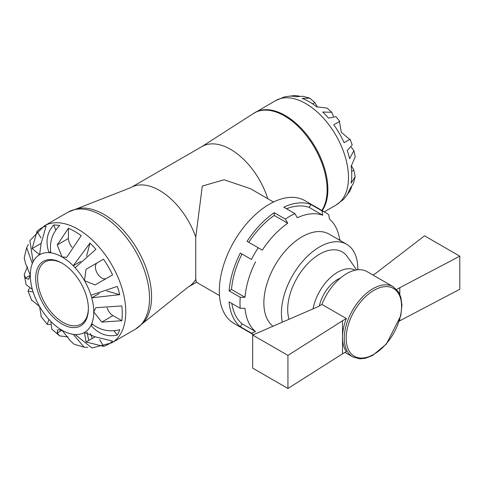 <?xml version="1.0" encoding="UTF-8"?>
<svg xmlns="http://www.w3.org/2000/svg" width="484" height="484" viewBox="0 0 484 484"><rect width="100%" height="100%" fill="white"/><g stroke="black" fill="none" stroke-linecap="round" stroke-linejoin="round"><path stroke-width="0.73" d="M273.496 202.016L250.361 188.657L224.122 179.764L202.312 186.05L195.76 237.069L195.76 279.341L196.347 282.208L219.488 295.567M339.726 121.327L335.926 116.656L328.485 118.096A59.81 34.533 -120 0 0 322.737 112.028L331.788 112.294L333.403 116.287M351.269 147.239L353.925 150.633L349.629 158.607A59.81 34.533 -120 0 0 347.246 150.591L352.213 144.867L350.071 139.241M351.674 186.897L349.986 190.992L347.246 194.507A59.81 34.533 -120 0 0 349.629 189.238L353.344 183.636L355.177 176.678L351.124 183.23A59.81 34.533 -120 0 0 351.759 175.154A59.81 34.533 -120 0 0 351.124 166.345L355.208 156.81M341.335 132.344L349.757 139.422L344.094 142.689A59.81 34.533 -120 0 0 333.754 124.775L339.417 121.502L341.335 132.344M331.788 112.288L327.081 108.089L316.784 106.861A59.81 34.533 -120 0 0 302.155 98.415L309.857 98.185L314.866 102.584L317.31 106.692M309.857 98.179L302.917 96.286L296.202 96.709A59.81 34.533 -120 0 0 290.454 96.141L294.865 95.523L299.257 96.11M294.865 95.523L285.185 96.733A59.81 34.533 -120 0 0 284.193 96.994L275.644 100.599L252.757 113.964A60.294 34.812 60 0 1 299.729 127.988A60.294 34.812 60 0 1 327.117 189.776A60.294 34.812 60 0 1 326.519 197.672A60.294 34.812 60 0 1 321.854 210.443M275.644 100.599A60.331 34.836 -120 0 1 322.138 116.765A60.331 34.836 -120 0 1 348.474 177.477A60.331 34.836 -120 0 1 335.981 205.101L343.38 199.499A59.81 34.533 -120 0 0 344.094 198.767L349.986 190.992M351.535 165.97L353.871 170.138L355.177 176.678M339.417 121.502L333.754 124.775L339.417 121.502M88.384 308.804A37.262 21.514 -120 0 0 62.037 263.169A37.262 21.514 -120 0 0 35.683 278.379A37.262 21.514 -120 0 0 62.031 324.02A37.262 21.514 -120 0 0 88.384 308.804M88.378 308.248A35.913 20.733 60 0 1 80.943 324.141A35.913 20.733 60 0 1 45.03 303.407A35.913 20.733 60 0 1 45.03 261.941A35.913 20.733 60 0 1 62.515 263.453M113.934 330.802L117.309 335.055C107.424 337.257 98.633 334.039 90.956 325.393A44.891 25.918 -120 0 0 91.736 323.675A44.891 25.918 -120 0 0 93.775 311.92L95.802 307.691L121.817 305.942A67.058 38.714 60 0 1 122.246 313.578A67.058 38.714 60 0 1 121.817 320.717L101.755 322.09L93.775 311.92A44.891 25.918 -120 0 0 91.736 297.805A44.891 25.918 -120 0 0 90.956 295.192L117.309 286.407A67.058 38.714 60 0 1 119.766 294.659L91.736 297.805L99.262 293.455M89.976 243.059A67.058 38.714 60 0 1 95.899 249.314L75.111 267.749A44.891 25.918 -120 0 0 73.235 265.764L89.976 243.059L86.594 256.205M53.766 224.987A67.058 38.714 60 0 1 59.689 225.574C52.266 232.986 49.314 242.067 50.832 252.829A44.891 25.918 -120 0 0 48.957 252.648C45.308 241.673 46.912 232.453 53.766 224.987L55.757 230.045M196.444 282.263L188.24 286.994L143.119 323.028A67.107 38.744 -120 0 0 146.47 318.46A67.107 38.744 -120 0 0 151.577 296.686A67.107 38.744 -120 0 0 126.13 233.451A67.107 38.744 -120 0 0 77.083 208.658L68.032 212.167A67.512 38.98 60 0 1 120.062 230.257A67.512 38.98 60 0 1 149.532 298.204A67.512 38.98 60 0 1 135.55 329.108L111.786 342.829A67.512 38.98 -120 0 0 125.773 311.92A67.512 38.98 -120 0 0 96.304 243.978A67.512 38.98 -120 0 0 44.274 225.889L29.893 240.53L33.112 261.796A44.891 25.918 -120 0 0 32.331 263.514L26.668 247.608L28.362 244.481M24.218 257.809L25.471 263.272L30.292 275.269L28.568 279.322L25.471 278.052L24.2 274.555L26.142 284.731L32.331 289.384A44.891 25.918 -120 0 0 33.112 291.997L28.005 291.011L29.457 288.282M50.342 324.461L47.257 324.359L48.957 319.44A44.891 25.918 -120 0 0 50.832 321.418L51.764 329.108L59.605 335.878L57.215 333.028L57.656 329.713L62.031 330.245L70.011 340.415L74.112 344.239L84.174 347.216L73.235 334.353A44.891 25.918 -120 0 0 75.111 334.541L91.924 347.96L111.786 342.829M33.112 261.796A44.891 25.918 -120 0 1 39.591 254.717L32.119 248.582L37.086 231.273A67.058 38.714 60 0 1 46.137 226.052L41.17 243.355L39.591 254.717A44.891 25.918 -120 0 1 48.957 252.648L50.632 251.68M50.832 252.829A44.891 25.918 -120 0 1 62.031 256.943L57.215 244.946L68.432 228.26A67.058 38.714 60 0 1 81.233 235.647L66.707 257.3L62.031 256.943A44.891 25.918 -120 0 1 73.235 265.764L80.767 261.421M106.692 291.017L119.766 294.659M75.111 334.541A44.891 25.918 -120 0 0 84.476 332.472L95.106 336.785L112.578 341.135A67.058 38.714 60 0 1 103.528 346.356L86.061 342.006L84.476 332.472A44.891 25.918 -120 0 0 90.956 325.393L92.632 324.425M91.736 323.675C100.297 330.372 109.638 332.357 119.766 329.634A67.058 38.714 60 0 1 117.309 335.055M87.737 347.306L84.18 347.216M67.996 336.9L59.605 335.878M32.126 300.413L31.823 300.588L32.119 300.413L39.591 306.553L41.17 316.088L40.874 316.264L47.257 324.359M24.2 274.555L27.509 266.775M90.956 295.192A44.891 25.918 -120 0 0 84.476 280.635L86.061 269.273L103.528 259.188A67.058 38.714 60 0 1 112.578 274.864L95.106 284.949L84.476 280.635A44.891 25.918 -120 0 0 75.111 267.749M87.059 332.127L88.711 340.476M92.335 338.383L90.405 333.482M103.528 346.356L99.68 339.695M40.934 237.94L37.086 231.273M72.116 247.288A9.051 5.227 60 0 1 68.432 238.467L68.432 228.26M106.311 278.481A9.051 5.227 60 0 1 97.266 273.23A9.051 5.227 60 0 1 97.278 262.794M121.817 320.717L112.972 315.616A9.051 5.227 60 0 1 107.182 308.018M342.515 353.84L346.35 351.62A40.511 23.389 120 0 1 342.515 337.3L342.515 320.765L346.35 318.545A40.511 23.389 120 0 0 342.515 337.3L342.515 353.84L287.938 388.477L252.678 368.124L252.678 335.049L287.938 355.401L342.515 320.765M399.354 321.019L459.8 289.257L459.8 256.181L399.802 287.69L399.802 294.387M252.678 335.049L318.103 306.668L321.939 304.454L346.35 318.545M396.656 289.505L399.802 287.69M399.802 320.765L399.802 319.591M372.934 275.015L375.39 273.593L424.541 235.823L459.8 256.181M287.938 388.477L287.938 355.401M310.903 204.496L322.029 210.915L322.719 215.229L309.209 207.43L310.903 204.496A70.888 40.928 120 0 0 283.769 207.182L294.895 213.601A70.888 40.928 120 0 0 285.348 219.113L287.732 223.263L274.222 215.465L274.222 212.694L285.348 219.113M322.719 215.229A67.512 38.98 -60 0 0 297.279 217.752L294.895 213.601M274.222 212.694A70.888 40.928 120 0 0 247.088 241.334L258.214 247.76A70.888 40.928 120 0 0 251.462 259.454L240.336 253.029L251.462 259.454M287.732 223.263A67.512 38.98 -60 0 0 262.292 250.119L258.214 247.76M339.768 240.276A67.512 38.98 -60 0 0 329.471 219.131L328.781 214.811A70.888 40.928 120 0 0 325.563 212.585A70.888 40.928 120 0 0 322.029 210.915M240.336 253.029A70.888 40.928 120 0 0 229.095 290.854L231.497 289.468L245.007 297.267L240.221 297.273A70.888 40.928 120 0 0 239.991 302.917A70.888 40.928 120 0 0 240.221 308.302L245.007 308.29A67.512 38.98 -60 0 0 255.54 331.582L251.462 333.143A70.888 40.928 120 0 0 253.543 334.674M229.095 290.854L240.221 297.273M240.221 308.302L229.095 301.877A70.888 40.928 120 0 0 240.336 326.718L242.03 323.784L255.54 331.582M240.336 326.718L251.462 333.143M339.647 239.441L340.016 240.415M242.03 254.009A67.512 38.98 120 0 0 231.497 289.468M231.854 303.468A67.512 38.98 120 0 0 242.03 323.784M309.209 207.43A67.512 38.98 120 0 0 286.528 208.773M274.222 215.465A67.512 38.98 120 0 0 248.782 242.315M325.563 212.585L304.896 200.648A70.888 40.928 120 0 0 250.264 219.645A70.888 40.928 120 0 0 219.325 290.987A70.888 40.928 120 0 0 234.002 323.439L253.501 334.692M340.083 240.457A70.888 40.928 120 0 0 340.016 239.659M321.939 304.454A40.511 23.389 -60 0 1 366.999 271.591L393.165 286.697A40.511 23.389 120 0 0 361.953 297.551A40.511 23.389 120 0 0 344.269 338.316A40.511 23.389 120 0 0 352.661 356.859L344.971 352.419M245.007 297.267A67.512 38.98 -60 0 1 255.54 261.808M319.355 305.948A27.007 15.591 -60 0 1 340.434 278.052M313.051 308.865A35.858 20.703 -60 0 1 330.554 277.495A35.858 20.703 -60 0 1 355.238 270.181M289.039 319.277A45.163 26.076 -60 0 1 287.69 309.451A45.163 26.076 -60 0 1 311.339 260.186A45.163 26.076 -60 0 1 347.258 256.574L356.678 269.915M282.36 322.175A54.014 31.182 -60 0 1 281.434 313.063A54.014 31.182 -60 0 1 305.011 258.71A54.014 31.182 -60 0 1 346.635 244.238A54.014 31.182 -60 0 1 357.815 269.776M272.976 326.246A54.014 31.182 -60 0 1 263.865 302.917A54.014 31.182 -60 0 1 306.826 234.359A54.014 31.182 -60 0 1 329.059 234.093L346.635 244.238M195.76 237.069A57.39 33.136 -120 0 0 130.849 187.598L77.083 208.658M188.24 286.994A57.39 33.136 -120 0 0 195.76 279.341M267.755 198.694A57.39 33.136 -120 0 0 201.955 146.549L130.849 187.598M314.866 102.584L312.64 103.872M353.871 170.138L351.644 171.427M32.331 263.514A44.891 25.918 -120 0 0 30.292 275.269A44.891 25.918 -120 0 0 32.331 289.384M33.112 291.997A44.891 25.918 -120 0 0 39.591 306.553A44.891 25.918 -120 0 0 48.957 319.44M50.832 321.418A44.891 25.918 -120 0 0 62.031 330.245A44.891 25.918 -120 0 0 73.235 334.353M322.199 210.643A60.331 34.836 -120 0 0 327.874 189.371A60.331 34.836 -120 0 0 301.538 128.659A60.331 34.836 -120 0 0 255.05 112.494M86.061 342.006L95.106 336.785M57.215 333.028L62.037 330.245M25.471 278.052L30.292 275.269M32.119 248.582L41.17 243.355M57.215 244.946L68.432 238.467M101.755 322.09L112.972 315.616M346.181 338.316A39.156 22.609 -60 0 1 387.714 286.649A39.156 22.609 -60 0 1 387.714 342.025A39.156 22.609 -60 0 1 346.181 338.316M201.955 146.549L252.757 113.964M355.214 156.81L353.925 150.633M335.981 205.101L324.286 211.847M143.119 323.028L135.55 329.108M68.032 212.167L44.274 225.889M31.823 300.588L28.005 291.011M24.212 257.809L26.668 247.608M352.661 356.859L359.872 358.862L365.438 358.269L372.595 355.474L386.365 344.057L400.812 315.671L401.944 304.932L400.794 297.122L398.52 291.955L393.165 286.697"/></g></svg>
